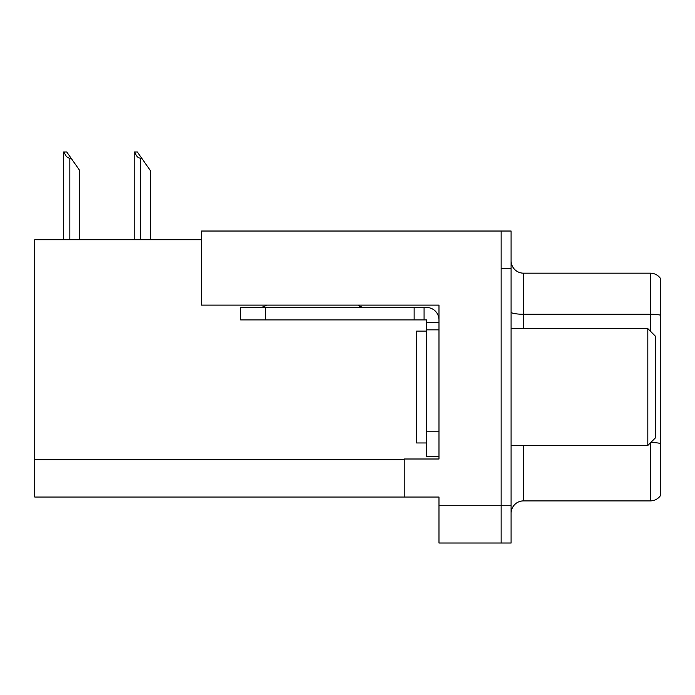 <?xml version="1.0" encoding="UTF-8"?>
<svg xmlns="http://www.w3.org/2000/svg" width="695" height="695" viewBox="0 0 695 695"><rect width="100%" height="100%" fill="white"/><g stroke="black" fill="none" stroke-linecap="round" stroke-linejoin="round"><path stroke-width="1.04" d="M201.567 239.732L34.75 239.732L34.75 497.038L438.988 497.038L438.988 543.03L511.086 543.03L511.086 231.027L201.567 231.027L201.567 305.114L438.988 305.114L438.988 329.847L426.556 329.847L426.556 319.909L414.124 319.909L414.124 307.477L426.556 307.477A12.432 12.432 0 0 1 438.988 319.909M438.988 329.847L438.988 431.777L426.556 431.777L426.556 456.641L438.988 456.641L438.988 431.777L438.988 459.004L404.186 459.004L404.186 497.038M511.086 268.322L501.138 268.322L501.138 543.03L501.138 231.027M511.086 513.318A12.432 12.432 0 0 1 523.517 500.895L650.303 500.895L650.303 442.967M660.25 278.139A12.432 12.432 0 0 0 650.303 273.17A12.432 12.432 0 0 1 660.25 278.139A12.432 12.432 0 0 0 650.303 273.17A12.432 12.432 0 0 1 660.25 278.139L660.25 495.917A12.432 12.432 0 0 1 650.303 500.895M660.25 315.982L660.25 315.113A12.432 2.155 180 0 0 650.303 314.253L650.303 273.17L523.517 273.17A12.432 12.432 0 0 1 511.086 260.738A12.432 12.432 0 0 0 523.517 273.17L523.517 328.605M134.813 151.97L137.332 151.97L141.684 158.182L140.442 158.182C137.879 157.982 136.003 155.915 134.813 151.97L134.231 151.97L134.231 239.732M150.389 239.732L150.389 170.614L141.684 158.182M64.209 151.97L66.729 151.97L71.081 158.182L69.839 158.182C67.276 157.982 65.391 155.915 64.209 151.97L63.627 151.97L63.627 239.732M79.786 239.732L79.786 170.614L71.081 158.182M266.533 305.114A12.432 12.432 0 0 1 259.244 307.477M357.864 305.114A12.432 12.432 0 0 0 365.153 307.477M414.124 319.909L240.6 319.909L240.6 307.477L414.124 307.477M426.556 456.641L438.988 456.641M424.072 319.909L424.072 307.477M438.988 322.393L426.556 322.393M426.556 431.777L426.556 329.847M426.556 331.089L416.609 331.089L416.609 442.967L426.556 442.967M647.818 445.452L655.281 437.998L655.281 336.067L647.818 328.605L647.818 445.452L511.086 445.452M511.086 328.605L647.818 328.605M438.988 505.743L511.086 505.743M34.75 459.751L404.186 459.751M523.517 445.452L523.517 500.895M650.303 331.089L650.303 314.253L523.517 314.253A12.432 2.155 -0 0 1 511.086 312.098M660.25 443.401A12.432 2.155 180 0 0 650.737 442.541M523.517 273.17A12.432 12.432 0 0 1 511.086 260.738M140.442 239.732L140.442 158.182M69.839 239.732L69.839 158.182M265.455 319.909L265.455 307.477"/></g></svg>
